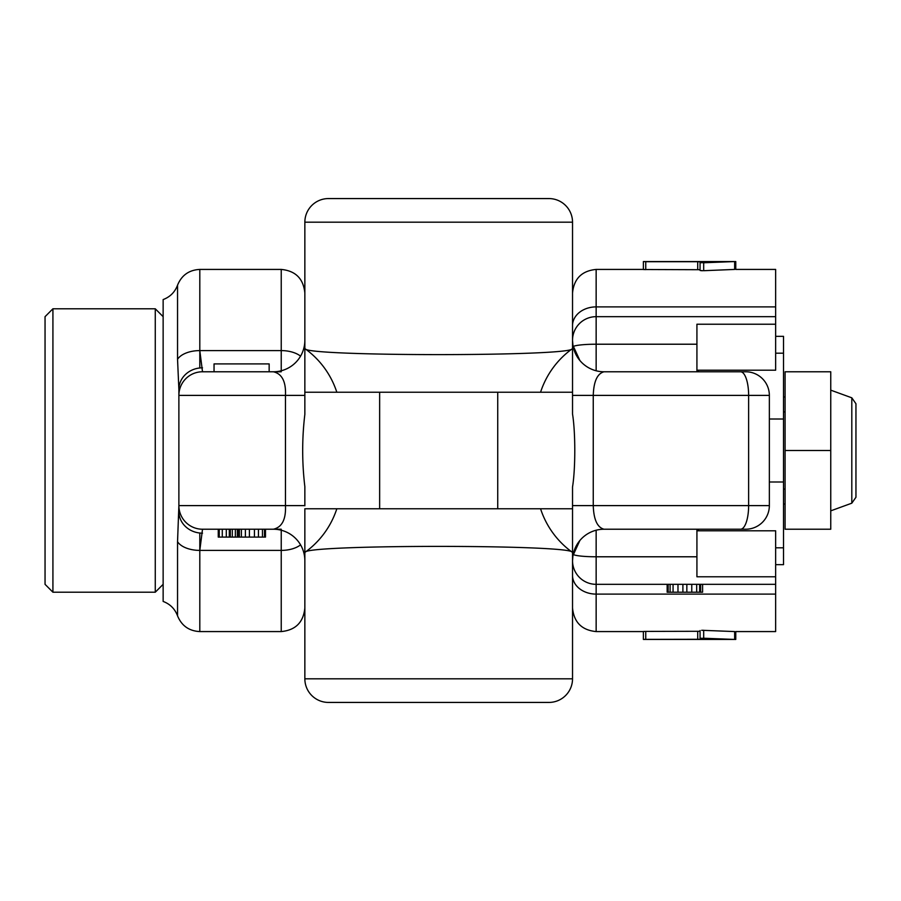 <?xml version="1.0" encoding="UTF-8"?>
<svg xmlns="http://www.w3.org/2000/svg" width="901" height="901" viewBox="0 0 901 901"><rect width="100%" height="100%" fill="white"/><g stroke="black" fill="none" stroke-linecap="round" stroke-linejoin="round"><path stroke-width="1.35" d="M281.236 529.225L265.491 529.225L265.491 537.097L218.256 537.097L218.256 529.225L202.511 529.225A23.617 23.617 0 0 1 178.882 505.607L177.542 541.715L177.542 615.833C174.907 608.862 170.109 604.064 163.137 601.429L163.137 299.571C170.109 296.936 174.907 292.138 177.542 285.166L177.542 359.285L178.882 389.48L178.882 505.607A23.617 23.617 0 0 0 202.511 529.225A23.617 23.617 0 0 1 178.882 505.607L285.471 505.607C286.056 519.381 282.013 527.254 273.363 529.225L202.511 529.225L199.808 550.398L199.808 631.578C189.064 631.027 181.642 625.778 177.542 615.833M229.304 537.097L229.304 529.225L226.297 529.225L226.297 537.097M775.648 584.332L596.147 584.332L596.147 594.108L775.648 594.108L775.648 576.775L696.923 576.775L696.923 529.225L603.861 529.225M603.974 529.225L604.019 529.225A31.49 31.49 0 0 0 578.172 542.729M745.735 529.225A23.617 23.617 0 0 0 769.353 505.607A23.617 23.617 0 0 1 745.735 529.225L604.019 529.225C597.295 527.423 593.714 519.55 593.252 505.607L572.529 505.607L572.529 486.968L572.529 554.915M304.853 560.625A31.49 31.49 -90 0 0 273.363 529.225A31.49 31.49 0 0 1 304.853 560.715L304.853 560.512M281.236 371.775L269.151 371.775L269.151 363.903L214.044 363.903L214.044 371.775L202.511 371.775L273.363 371.775C282.013 373.746 286.056 381.619 285.471 395.393L285.471 505.607L304.853 505.607A23.617 23.617 0 0 1 304.853 505.788A23.617 23.617 0 0 0 304.853 505.607L304.853 486.675C301.959 462.562 301.959 438.438 304.853 414.325L304.853 222.187A23.617 23.617 0 0 1 328.471 198.569L548.912 198.569A23.617 23.617 0 0 1 572.529 222.187L572.529 392.239L304.853 392.239L304.853 383.713L304.853 392.239M304.853 529.225L304.853 559.127M572.529 552.426L572.293 552.257C571.29 544.441 306.261 544.429 305.09 552.257A86.597 86.597 0 0 0 336.828 508.761L572.529 508.761L572.529 678.813A23.617 23.617 0 0 1 548.912 702.431L328.471 702.431A23.617 23.617 0 0 1 304.853 678.813L304.853 508.761L336.828 508.761A86.597 86.597 0 0 1 305.09 552.257L304.853 552.426M304.853 340.375A31.49 31.49 90 0 1 273.363 371.775L202.511 371.775A23.617 23.617 0 0 0 178.882 395.393L304.853 395.393A23.617 23.617 0 0 0 304.853 395.212A23.617 23.617 0 0 1 304.853 395.393L304.853 383.713M304.853 370.424L304.853 362.146M304.853 353.293L304.853 341.873M304.853 340.488L304.853 340.285A31.49 31.49 0 0 1 273.363 371.775M572.529 508.761L572.529 486.968C575.536 468.61 575.536 432.39 572.529 414.032L572.529 392.239M604.019 529.225A31.49 31.49 180 0 0 572.529 560.715L572.529 559.251M740.554 529.225A23.617 8.075 -90 0 0 748.63 505.607L769.353 505.607L769.353 395.393A23.617 23.617 0 0 0 745.735 371.775L604.019 371.775A31.49 31.49 180 0 1 572.529 340.285L572.529 341.749M572.529 346.085L572.529 352.955M572.529 361.864L572.529 395.393L593.252 395.393L593.252 505.607L748.63 505.607L748.63 395.393L593.252 395.393C593.714 381.45 597.295 373.577 604.019 371.775A31.49 31.49 0 0 1 578.172 358.271M304.853 348.574L305.09 348.743C306.25 356.571 571.29 356.559 572.293 348.743L572.529 348.574M603.861 371.775L696.923 371.775L696.923 344.216L596.147 344.216L596.147 316.668A23.617 23.617 0 0 0 572.529 340.285L572.946 345.387L579.861 360.479M696.923 370.198L775.648 370.198L775.648 324.225L696.923 324.225L696.923 344.216M202.511 371.775A23.617 23.617 0 0 0 178.882 395.393L178.882 389.48L178.882 395.393A23.617 23.617 0 0 1 202.511 371.775L199.808 350.602A23.617 13.031 180 0 0 177.542 359.285M163.137 450.5L163.137 601.429M596.147 530.227L596.147 584.332A23.617 23.617 0 0 1 572.529 560.715L572.946 555.613L579.861 540.521M775.648 576.775L775.648 530.802L696.923 530.802M735.768 269.422L775.648 269.422L775.648 324.225M775.648 594.108L775.648 631.578L735.768 631.578M775.648 316.668L596.147 316.668L596.147 306.892L775.648 306.892M328.471 198.569L548.912 198.569A23.617 23.617 0 0 1 572.529 222.187L304.853 222.187M702.757 270.728L700.066 270.458L700.066 269.714L700.066 270.458L701.676 270.717M700.066 269.714L700.066 261.831L700.066 269.714L643.382 269.512L645.747 269.602L645.747 261.718L697.712 261.718L700.066 261.831L700.066 262.551L700.066 261.831L698.962 261.729M643.382 261.628L643.382 269.512L643.382 261.549L645.747 261.718M734.653 269.433L703.681 270.694L703.681 262.765L734.653 261.56L734.653 269.433M700.066 638.449L700.066 630.542L700.066 639.169L700.066 638.449L703.681 638.235L734.653 639.44L734.653 631.567L701.676 630.283M702.757 630.272L703.681 630.306L703.681 638.235M643.382 639.372L643.382 631.488L645.747 631.398L643.382 631.488L643.382 639.372L698.962 639.271M700.066 631.286L700.066 639.169L700.066 631.286L645.747 631.398L645.747 639.282M698.5 639.282L697.712 639.282L697.712 631.398M701.237 638.235L700.426 638.325M701.237 262.765L700.426 262.675M698.5 261.718L697.712 261.718L697.712 269.602M700.066 262.551L700.066 270.458L700.066 262.551L703.681 262.765M702.589 584.332L702.589 592.216L667.157 592.216L667.157 584.332M668.148 584.332L668.148 592.216M670.107 584.332L670.107 592.216M673.07 584.332L673.07 592.216M677.98 584.332L677.98 592.216M682.902 584.332L682.902 592.216M686.844 584.332L686.844 592.216M691.765 584.332L691.765 592.216M696.687 584.332L696.687 592.216M699.638 584.332L699.638 592.216M700.618 584.332L700.618 592.216M783.521 489.074L785.098 489.074M783.521 411.926L785.098 411.926M698.489 371.775L698.489 370.198M698.489 529.225L698.489 530.802M775.648 336.343L783.521 336.343L783.521 564.657L775.648 564.657M785.098 450.5L785.098 529.225L830.756 529.225L830.756 450.5L785.098 450.5L785.098 371.775L830.756 371.775L830.756 450.5M783.521 481.99L769.353 481.99M769.353 419.01L783.521 419.01M540.555 508.761A86.597 86.597 0 0 0 572.293 552.257A86.597 86.597 0 0 1 540.555 508.761M572.293 348.743A86.597 86.597 0 0 0 540.555 392.239A86.597 86.597 0 0 1 572.293 348.743M305.09 348.743A86.597 86.597 0 0 1 336.828 392.239M230.307 529.225L230.307 537.097M232.323 529.225L232.323 537.097M235.341 529.225L235.341 537.097M237.346 529.225L237.346 537.097M238.348 529.225L238.348 537.097M239.362 529.225L239.362 537.097M241.367 529.225L241.367 537.097M245.387 529.225L245.387 537.097M249.408 529.225L249.408 537.097M254.431 529.225L254.431 537.097M258.452 529.225L258.452 537.097M262.473 529.225L262.473 537.097M264.489 529.225L264.489 537.097M219.258 529.225L219.258 537.097M222.277 529.225L222.277 537.097M855.95 450.5L855.95 403.738L855.95 497.262L851.805 503.186L851.805 397.814L855.95 403.738M52.922 592.216L52.922 308.784L45.05 316.668L45.05 584.332L52.922 592.216L155.265 592.216L155.265 308.784L163.137 316.668M202.511 533.167A23.617 21.647 180 0 1 178.882 511.52L178.882 505.607M199.808 631.578L281.236 631.578L281.236 530.227M300.562 544.857A23.617 13.031 0 0 1 281.236 550.398L199.808 550.398L199.808 533.02M304.853 678.813L572.529 678.813M696.923 556.784L596.147 556.784A23.617 2.951 180 0 1 573.149 554.498M199.808 367.98L199.808 269.422C189.064 269.973 181.642 275.222 177.542 285.166M199.808 550.398A23.617 13.031 180 0 1 177.542 541.715M199.808 269.422L281.236 269.422L281.236 350.602L199.808 350.602M281.236 370.773L281.236 350.602A23.617 13.031 0 0 1 300.562 356.143M596.147 370.773L596.147 344.216A23.617 2.951 180 0 0 573.149 346.502M202.511 367.833A23.617 21.647 180 0 0 178.882 389.48M740.554 371.775A23.617 8.075 90 0 1 748.63 395.393L769.353 395.393M572.529 293.039C573.926 278.702 581.798 270.829 596.147 269.422L596.147 306.892A23.617 18.73 180 0 0 572.529 325.621M572.529 575.379A23.617 18.73 180 0 0 596.147 594.108L596.147 631.578C581.798 630.182 573.926 622.298 572.529 607.961M775.648 353.192L783.521 353.192M775.648 547.808L783.521 547.808M273.363 529.225L202.511 529.225M379.648 508.761L379.648 392.239M497.735 508.761L497.735 392.239M281.236 269.422C295.584 270.818 303.457 278.702 304.853 293.039M281.236 631.578C295.584 630.182 303.457 622.298 304.853 607.961M596.147 631.578L643.382 631.578M596.147 269.422L643.382 269.422M643.382 639.451L735.768 639.451L735.768 631.567M735.768 269.433L735.768 261.56L643.382 261.549M851.805 397.814L830.756 390.156M851.805 503.186L830.756 510.844M783.521 396.969L785.098 396.969M783.521 504.031L785.098 504.031M52.922 308.784L155.265 308.784M163.137 584.332L155.265 592.216"/></g></svg>
